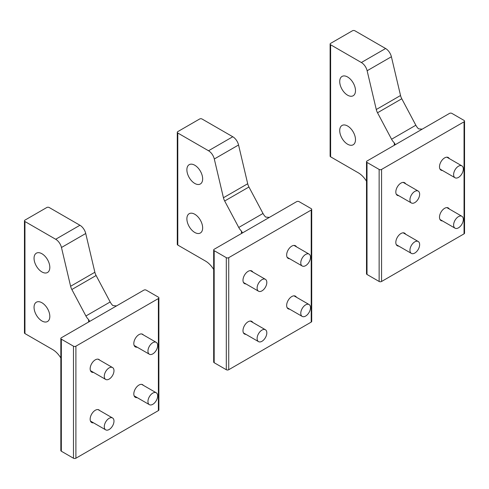 <?xml version="1.0" encoding="UTF-8"?>
<svg xmlns="http://www.w3.org/2000/svg" width="489" height="489" viewBox="0 0 489 489"><rect width="100%" height="100%" fill="white"/><g stroke="black" fill="none" stroke-linecap="round" stroke-linejoin="round"><path stroke-width="0.73" d="M412.478 253.705A6.864 3.961 -60 0 1 411.371 253.388A6.864 3.961 -60 0 1 410.919 246.328A6.864 3.961 -60 0 1 417.129 241.187A6.864 3.961 -60 0 1 418.229 241.505A6.864 3.961 -60 0 1 418.682 248.559A6.864 3.961 -60 0 1 412.478 253.705M456.139 228.497A6.864 3.961 -60 0 1 455.039 228.18A6.864 3.961 -60 0 1 454.587 221.12A6.864 3.961 -60 0 1 460.797 215.973A6.864 3.961 -60 0 1 461.897 216.291A6.864 3.961 -60 0 1 462.349 223.351A6.864 3.961 -60 0 1 456.139 228.497M412.478 203.283A6.864 3.961 -60 0 1 411.371 202.966A6.864 3.961 -60 0 1 410.919 195.906A6.864 3.961 -60 0 1 417.129 190.765A6.864 3.961 -60 0 1 418.229 191.083A6.864 3.961 -60 0 1 418.682 198.137A6.864 3.961 -60 0 1 412.478 203.283M456.139 178.075A6.864 3.961 -60 0 1 455.039 177.758A6.864 3.961 -60 0 1 454.587 170.698A6.864 3.961 -60 0 1 460.797 165.551A6.864 3.961 -60 0 1 461.897 165.869A6.864 3.961 -60 0 1 462.349 172.929A6.864 3.961 -60 0 1 456.139 178.075M394.299 142.849L394.299 145.27L367.013 161.028A1.718 0.99 0 0 0 366.505 161.731A1.718 0.99 0 0 0 367.013 162.427L379.14 169.432A1.718 0.99 0 0 0 381.567 169.432L464.049 121.81A1.718 0.99 0 0 0 464.55 121.113A1.718 0.99 0 0 0 464.049 120.41L451.915 113.405A1.718 0.99 0 0 0 449.495 113.405L422.203 129.163L418.56 128.839A8.576 4.951 -120 0 1 415.839 125.227L391.579 139.237A8.576 4.951 -120 0 0 394.299 142.849L395.057 144.194L394.299 145.27L422.203 129.163M366.505 161.731L366.505 273.779A1.718 0.99 0 0 0 367.013 274.476L379.14 281.481A1.718 0.99 0 0 0 381.567 281.481L464.049 233.858A1.718 0.99 0 0 0 464.55 233.161L464.55 121.113M442.441 170.484A7.292 4.212 -60 0 1 440.992 170.141A7.292 4.212 -60 0 1 439.88 164.304A7.292 4.212 -60 0 1 444.642 157.88A7.292 4.212 -60 0 1 448.285 157.513A7.292 4.212 -60 0 1 449.305 158.601M442.441 220.906A7.292 4.212 -60 0 1 440.992 220.563A7.292 4.212 -60 0 1 439.88 214.726A7.292 4.212 -60 0 1 444.642 208.302A7.292 4.212 -60 0 1 448.285 207.941A7.292 4.212 -60 0 1 449.305 209.023M398.773 195.692A7.292 4.212 -60 0 1 397.331 195.356A7.292 4.212 -60 0 1 396.212 189.512A7.292 4.212 -60 0 1 400.974 183.088A7.292 4.212 -60 0 1 404.617 182.727A7.292 4.212 -60 0 1 405.638 183.809M398.773 246.114A7.292 4.212 -60 0 1 397.331 245.778A7.292 4.212 -60 0 1 396.212 239.934A7.292 4.212 -60 0 1 400.974 233.51A7.292 4.212 -60 0 1 404.617 233.149A7.292 4.212 -60 0 1 405.638 234.231M366.505 181.236A17.152 9.902 -120 0 0 358.303 172.813L330.619 156.828L330.619 44.774A1.718 0.99 0 0 1 330.118 44.077A1.718 0.99 0 0 1 330.619 43.374L352.453 30.77A1.718 0.99 0 0 1 354.88 30.77L385.607 48.515A8.576 4.951 60 0 1 391.396 56.748L400.534 95.508A8.576 4.951 -120 0 0 401.781 98.76L415.839 125.227M330.118 44.077L330.118 156.125A1.718 0.99 0 0 0 330.619 156.828M347.606 76.993A11.149 6.436 -120 0 0 342.025 76.437A11.149 6.436 -120 0 0 340.32 85.373A11.149 6.436 -120 0 0 347.606 95.196A11.149 6.436 -120 0 0 353.18 95.752A11.149 6.436 -120 0 0 354.886 86.816A11.149 6.436 -120 0 0 347.606 76.993M347.6 144.218A11.149 6.436 -120 0 0 353.18 144.775A11.149 6.436 -120 0 0 354.886 135.838A11.149 6.436 -120 0 0 347.606 126.015A11.149 6.436 -120 0 0 342.025 125.459A11.149 6.436 -120 0 0 340.32 134.396A11.149 6.436 -120 0 0 347.6 144.218M391.579 139.237L377.52 112.77A8.576 4.951 60 0 1 376.279 109.518L367.135 70.752A8.576 4.951 60 0 0 361.353 62.519L330.619 44.774M241.468 231.083L241.468 233.51L214.176 249.268A1.718 0.99 0 0 0 213.675 249.965A1.718 0.99 0 0 0 214.176 250.668L226.303 257.666A1.718 0.99 0 0 0 228.73 257.666L311.212 210.05A1.718 0.99 0 0 0 311.713 209.347A1.718 0.99 0 0 0 311.212 208.65L299.085 201.645A1.718 0.99 0 0 0 296.658 201.645L269.366 217.403L265.729 217.079A8.576 4.951 -120 0 1 263.003 213.467L238.748 227.471A8.576 4.951 -120 0 0 241.468 231.083L242.22 232.434L241.468 233.51L269.366 217.403M213.675 249.965L213.675 362.013A1.718 0.99 0 0 0 214.176 362.716L226.303 369.721A1.718 0.99 0 0 0 228.73 369.721L311.212 322.098A1.718 0.99 0 0 0 311.713 321.401L311.713 209.347M289.604 258.724A7.292 4.212 -60 0 1 288.162 258.381A7.292 4.212 -60 0 1 287.043 252.538A7.292 4.212 -60 0 1 291.805 246.114A7.292 4.212 -60 0 1 295.454 245.753A7.292 4.212 -60 0 1 296.468 246.835M289.604 309.146A7.292 4.212 -60 0 1 288.162 308.803A7.292 4.212 -60 0 1 287.043 302.96A7.292 4.212 -60 0 1 291.805 296.536A7.292 4.212 -60 0 1 295.454 296.175A7.292 4.212 -60 0 1 296.468 297.257M245.943 283.932A7.292 4.212 -60 0 1 244.494 283.589A7.292 4.212 -60 0 1 243.375 277.752A7.292 4.212 -60 0 1 248.137 271.328A7.292 4.212 -60 0 1 251.786 270.967A7.292 4.212 -60 0 1 252.801 272.049M245.943 334.354A7.292 4.212 -60 0 1 244.494 334.011A7.292 4.212 -60 0 1 243.375 328.174A7.292 4.212 -60 0 1 248.137 321.75A7.292 4.212 -60 0 1 251.786 321.389A7.292 4.212 -60 0 1 252.801 322.471M213.675 269.47A17.152 9.902 -120 0 0 205.472 261.047L177.788 245.062L177.788 133.014A1.718 0.99 0 0 1 177.287 132.317A1.718 0.99 0 0 1 177.788 131.614L199.622 119.01A1.718 0.99 0 0 1 202.049 119.01L232.776 136.749A8.576 4.951 60 0 1 238.559 144.988L247.703 183.748A8.576 4.951 -120 0 0 248.944 187L263.003 213.467M177.287 132.317L177.287 244.366A1.718 0.99 0 0 0 177.788 245.062M194.769 165.227A11.149 6.436 -120 0 0 189.194 164.677A11.149 6.436 -120 0 0 187.483 173.613A11.149 6.436 -120 0 0 194.769 183.436A11.149 6.436 -120 0 0 200.343 183.986A11.149 6.436 -120 0 0 202.055 175.056A11.149 6.436 -120 0 0 194.769 165.227M194.769 232.458A11.149 6.436 -120 0 0 200.343 233.008A11.149 6.436 -120 0 0 202.055 224.078A11.149 6.436 -120 0 0 194.769 214.249A11.149 6.436 -120 0 0 189.194 213.699A11.149 6.436 -120 0 0 187.483 222.636A11.149 6.436 -120 0 0 194.769 232.458M238.748 227.471L224.683 201.003A8.576 4.951 60 0 1 223.442 197.752L214.298 158.992A8.576 4.951 60 0 0 208.516 150.759L177.788 133.014M259.641 341.945A6.864 3.961 -60 0 1 258.534 341.628A6.864 3.961 -60 0 1 258.082 334.568A6.864 3.961 -60 0 1 264.292 329.427A6.864 3.961 -60 0 1 265.399 329.739A6.864 3.961 -60 0 1 265.851 336.799A6.864 3.961 -60 0 1 259.641 341.945M303.308 316.731A6.864 3.961 -60 0 1 302.202 316.414A6.864 3.961 -60 0 1 301.75 309.36A6.864 3.961 -60 0 1 307.96 304.213A6.864 3.961 -60 0 1 309.066 304.531A6.864 3.961 -60 0 1 309.519 311.591A6.864 3.961 -60 0 1 303.308 316.731M303.308 266.309A6.864 3.961 -60 0 1 302.202 265.992A6.864 3.961 -60 0 1 301.75 258.938A6.864 3.961 -60 0 1 307.96 253.791A6.864 3.961 -60 0 1 309.066 254.109A6.864 3.961 -60 0 1 309.519 261.169A6.864 3.961 -60 0 1 303.308 266.309M259.641 291.523A6.864 3.961 -60 0 1 258.534 291.206A6.864 3.961 -60 0 1 258.082 284.146A6.864 3.961 -60 0 1 264.292 278.999A6.864 3.961 -60 0 1 265.399 279.317A6.864 3.961 -60 0 1 265.851 286.377A6.864 3.961 -60 0 1 259.641 291.523M106.81 379.757A6.864 3.961 -60 0 1 105.703 379.44A6.864 3.961 -60 0 1 105.251 372.386A6.864 3.961 -60 0 1 111.461 367.239A6.864 3.961 -60 0 1 112.562 367.557A6.864 3.961 -60 0 1 113.014 374.617A6.864 3.961 -60 0 1 106.81 379.757M150.471 354.549A6.864 3.961 -60 0 1 149.371 354.232A6.864 3.961 -60 0 1 148.919 347.172A6.864 3.961 -60 0 1 155.123 342.031A6.864 3.961 -60 0 1 156.229 342.349A6.864 3.961 -60 0 1 156.682 349.403A6.864 3.961 -60 0 1 150.471 354.549M150.471 404.971A6.864 3.961 -60 0 1 149.371 404.654A6.864 3.961 -60 0 1 148.919 397.594A6.864 3.961 -60 0 1 155.123 392.453A6.864 3.961 -60 0 1 156.229 392.771A6.864 3.961 -60 0 1 156.682 399.825A6.864 3.961 -60 0 1 150.471 404.971M106.81 430.179A6.864 3.961 -60 0 1 105.703 429.862A6.864 3.961 -60 0 1 105.251 422.808A6.864 3.961 -60 0 1 111.461 417.661A6.864 3.961 -60 0 1 112.562 417.979A6.864 3.961 -60 0 1 113.014 425.039A6.864 3.961 -60 0 1 106.81 430.179M88.631 319.598L88.631 322.019L61.339 337.777A1.718 0.99 0 0 0 60.838 338.474A1.718 0.99 0 0 0 61.339 339.177L73.472 346.181A1.718 0.99 0 0 0 75.899 346.181L158.381 298.559A1.718 0.99 0 0 0 158.882 297.856A1.718 0.99 0 0 0 158.381 297.159L146.248 290.154A1.718 0.99 0 0 0 143.821 290.154L116.529 305.912L112.892 305.588A8.576 4.951 -120 0 1 110.172 301.976L85.911 315.986A8.576 4.951 -120 0 0 88.631 319.598L89.389 320.943L88.631 322.019L116.529 305.912M60.838 338.474L60.838 450.528A1.718 0.99 0 0 0 61.339 451.225L73.472 458.23A1.718 0.99 0 0 0 75.899 458.23L158.381 410.607A1.718 0.99 0 0 0 158.882 409.91L158.882 297.856M137.183 347.196A7.292 4.212 -60 0 1 135.325 346.89A7.292 4.212 -60 0 1 134.206 341.047A7.292 4.212 -60 0 1 138.974 334.623A7.292 4.212 -60 0 1 142.617 334.262A7.292 4.212 -60 0 1 143.35 334.91M137.183 397.618A7.292 4.212 -60 0 1 135.325 397.312A7.292 4.212 -60 0 1 134.206 391.469A7.292 4.212 -60 0 1 138.974 385.045A7.292 4.212 -60 0 1 142.617 384.684A7.292 4.212 -60 0 1 143.35 385.332M93.515 372.404A7.292 4.212 -60 0 1 91.657 372.105A7.292 4.212 -60 0 1 90.544 366.261A7.292 4.212 -60 0 1 95.306 359.837A7.292 4.212 -60 0 1 98.949 359.476A7.292 4.212 -60 0 1 99.689 360.124M93.515 422.826A7.292 4.212 -60 0 1 91.657 422.527A7.292 4.212 -60 0 1 90.544 416.683A7.292 4.212 -60 0 1 95.306 410.259A7.292 4.212 -60 0 1 98.949 409.898A7.292 4.212 -60 0 1 99.689 410.546M60.838 357.985A17.152 9.902 -120 0 0 52.635 349.556L24.951 333.577L24.951 221.523A1.718 0.99 0 0 1 24.45 220.826A1.718 0.99 0 0 1 24.951 220.123L46.785 207.519A1.718 0.99 0 0 1 49.212 207.519L79.939 225.258A8.576 4.951 60 0 1 85.728 233.497L94.866 272.257A8.576 4.951 -120 0 0 96.107 275.509L110.172 301.976M24.45 220.826L24.45 332.875A1.718 0.99 0 0 0 24.951 333.577M41.932 253.742A11.149 6.436 -120 0 0 36.357 253.186A11.149 6.436 -120 0 0 34.652 262.122A11.149 6.436 -120 0 0 41.932 271.945A11.149 6.436 -120 0 0 47.506 272.501A11.149 6.436 -120 0 0 49.218 263.565A11.149 6.436 -120 0 0 41.932 253.742M41.932 320.967A11.149 6.436 -120 0 0 47.506 321.524A11.149 6.436 -120 0 0 49.218 312.587A11.149 6.436 -120 0 0 41.932 302.758A11.149 6.436 -120 0 0 36.357 302.208A11.149 6.436 -120 0 0 34.652 311.145A11.149 6.436 -120 0 0 41.932 320.967M85.911 315.986L71.852 289.512A8.576 4.951 60 0 1 70.612 286.267L61.467 247.501A8.576 4.951 60 0 0 55.685 239.268L24.951 221.523M464.049 233.858L464.049 121.81M367.013 274.476L367.013 162.427M379.14 281.481L379.14 169.432M381.567 281.481L381.567 169.432M361.353 62.519L385.607 48.515M367.135 70.752L391.396 56.748M377.52 112.77L401.781 98.76M376.279 109.518L400.534 95.508M311.212 322.098L311.212 210.05M214.176 362.716L214.176 250.668M226.303 369.721L226.303 257.666M228.73 369.721L228.73 257.666M208.516 150.759L232.776 136.749M214.298 158.992L238.559 144.988M224.683 201.003L248.944 187M223.442 197.752L247.703 183.748M158.381 410.607L158.381 298.559M61.339 451.225L61.339 339.177M73.472 458.23L73.472 346.181M75.899 458.23L75.899 346.181M55.685 239.268L79.939 225.258M61.467 247.501L85.728 233.497M71.852 289.512L96.107 275.509M70.612 286.267L94.866 272.257M411.371 253.388L396.31 244.696M418.229 241.505L403.174 232.807M455.039 228.18L439.978 219.482M461.897 216.291L446.842 207.599M411.371 202.966L396.31 194.274M418.229 191.083L403.174 182.385M455.039 177.758L439.978 169.06M461.897 165.869L446.836 157.177M258.534 341.628L243.479 332.93M265.399 329.739L250.337 321.047M302.202 316.414L287.141 307.722M309.066 304.531L294.005 295.839M302.202 265.992L287.141 257.3M309.066 254.109L294.005 245.411M258.534 291.206L243.479 282.508M265.399 279.317L250.337 270.625M105.703 379.44L90.471 370.65M112.562 367.557L98.02 359.158M149.371 354.232L134.139 345.436M156.229 342.349L141.688 333.95M149.371 404.654L134.139 395.858M156.229 392.771L141.688 384.372M105.703 429.862L90.471 421.072M112.562 417.979L98.02 409.58"/></g></svg>
